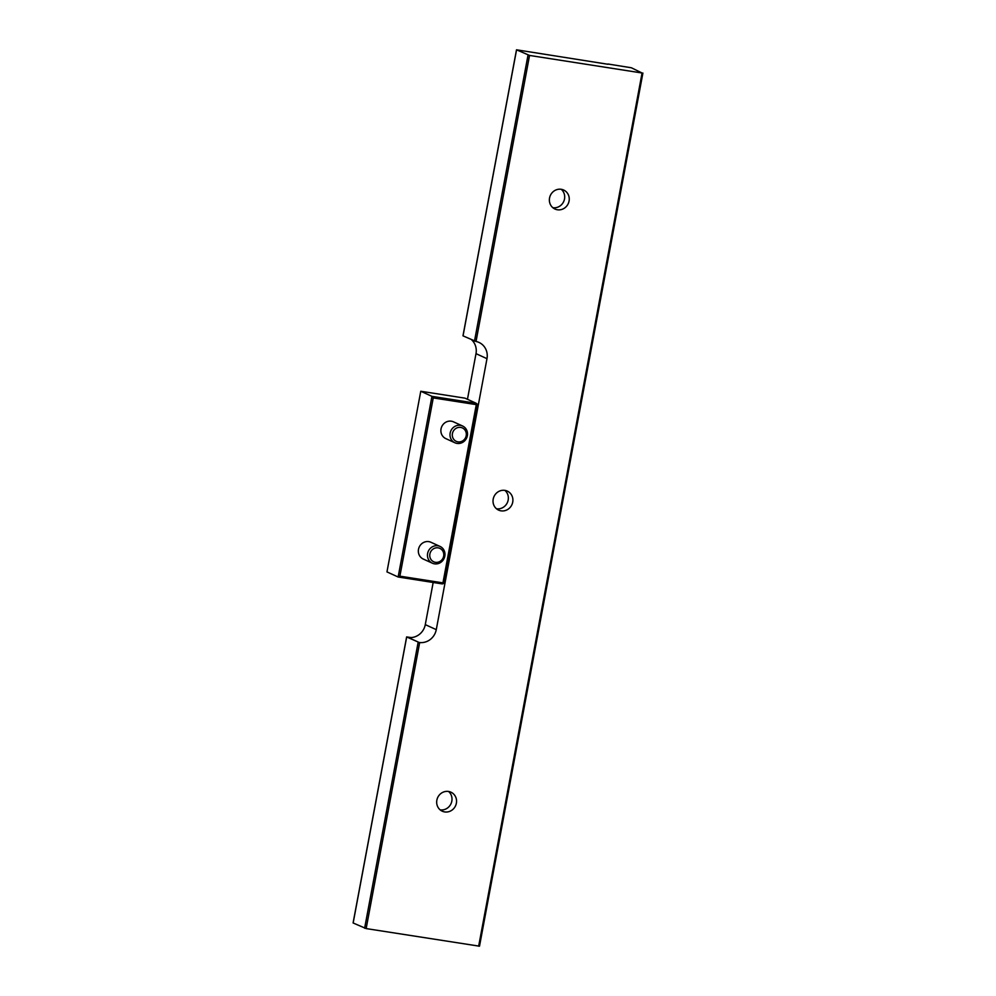 <?xml version="1.0" encoding="UTF-8"?>
<svg xmlns="http://www.w3.org/2000/svg" width="996" height="996" viewBox="0 0 996 996"><rect width="100%" height="100%" fill="white"/><g stroke="black" fill="none" stroke-linecap="round" stroke-linejoin="round"><path stroke-width="1.49" d="M464.97 398.151L420.773 391.254L431.94 396.358L476.15 403.268L464.97 398.151M476.15 403.268L477.171 404.139L443.618 583.395L442.336 583.917L398.139 577.008L386.958 571.903L420.773 391.254M443.295 583.644L442.946 582.884L399.894 576.161L398.139 577.008L431.94 396.358L433.248 397.914L476.3 404.637L476.935 403.878M399.894 576.161L433.248 397.914M608.033 64.018L631.377 67.778L642.071 73.007L529.548 55.44L516.501 49.8L607.983 64.267M433.173 582.486L425.28 624.629A15.376 14.467 114.6 0 1 408.111 637.44L419.055 642.432L406.692 636.954L353.169 922.918M353.157 922.993L366.155 928.583L479.499 946.2L642.831 73.082M411.298 637.565L406.692 636.954M467.46 399.284L476.001 353.655A15.376 14.467 114.6 0 0 471.594 339.785M529.548 55.44L476.026 341.479A15.376 14.467 -65.4 0 1 479.026 342.45A15.376 14.467 -65.4 0 1 486.982 358.672L436.273 629.646A15.376 14.467 -65.4 0 1 419.677 642.532L366.155 928.583M448.536 791.459A10.458 9.836 -65.4 0 1 450.964 792.193A10.458 9.836 -65.4 0 1 456.044 804.531A10.458 9.836 -65.4 0 1 444.702 811.927A10.458 9.836 -65.4 0 1 442.274 811.205A10.458 9.836 -65.4 0 1 437.182 798.867A10.458 9.836 -65.4 0 1 448.536 791.459M561.221 189.29A10.458 9.836 -65.4 0 1 563.649 190.024A10.458 9.836 -65.4 0 1 568.741 202.362A10.458 9.836 -65.4 0 1 557.387 209.77A10.458 9.836 -65.4 0 1 554.959 209.036A10.458 9.836 -65.4 0 1 549.879 196.698A10.458 9.836 -65.4 0 1 561.221 189.29A10.458 9.836 -65.4 0 1 563.711 201.528A10.458 9.836 -65.4 0 1 552.842 207.691A10.458 9.836 114.6 0 0 552.842 207.691M504.872 490.381A10.458 9.836 -65.4 0 1 507.313 491.103A10.458 9.836 -65.4 0 1 512.392 503.441A10.458 9.836 -65.4 0 1 501.05 510.848A10.458 9.836 -65.4 0 1 498.623 510.126A10.458 9.836 -65.4 0 1 493.53 497.788A10.458 9.836 -65.4 0 1 504.872 490.381M440.145 809.848A10.458 9.836 114.6 0 0 440.157 809.86A10.458 9.836 -65.4 0 0 451.014 803.697A10.458 9.836 -65.4 0 0 448.549 791.459M496.481 508.769A10.458 9.836 114.6 0 0 496.494 508.769A10.458 9.836 -65.4 0 0 507.362 502.619A10.458 9.836 -65.4 0 0 504.885 490.381M419.055 642.432L419.677 642.532M516.563 49.85L463.04 335.876L476.026 341.479M442.946 582.884L476.3 404.637M462.58 425.989L453.491 421.843A9.225 8.678 114.6 0 0 441.328 427.732A9.225 8.678 114.6 0 0 445.822 438.614L454.911 442.772A9.225 8.678 114.6 0 0 467.062 436.883A9.225 8.678 114.6 0 0 460.438 425.354A9.225 8.678 114.6 0 0 454.911 442.772M440.045 546.431L430.944 542.272A9.225 8.678 114.6 0 0 418.793 548.161A9.225 8.678 114.6 0 0 423.275 559.055L432.376 563.201A9.225 8.678 114.6 0 0 444.527 557.312A9.225 8.678 114.6 0 0 437.904 545.783A9.225 8.678 114.6 0 0 432.376 563.201M457.961 441.863A7.383 6.947 114.6 0 0 466.203 435.713A7.383 6.947 114.6 0 0 460.662 427.421A7.383 6.947 114.6 0 0 452.421 433.571A7.383 6.947 114.6 0 0 457.961 441.863M435.426 562.304A7.383 6.947 114.6 0 0 443.668 556.154A7.383 6.947 114.6 0 0 438.128 547.85A7.383 6.947 114.6 0 0 429.886 554A7.383 6.947 114.6 0 0 435.426 562.304M642.071 73.007L478.665 946.15M418.158 642.196L364.623 928.222M528.029 55.079L474.494 341.118M476.001 353.655L486.982 358.672M425.28 624.629L436.273 629.646M642.906 73.057L479.499 946.2M516.501 49.8L462.978 335.826M406.629 636.917L353.094 922.943"/></g></svg>
